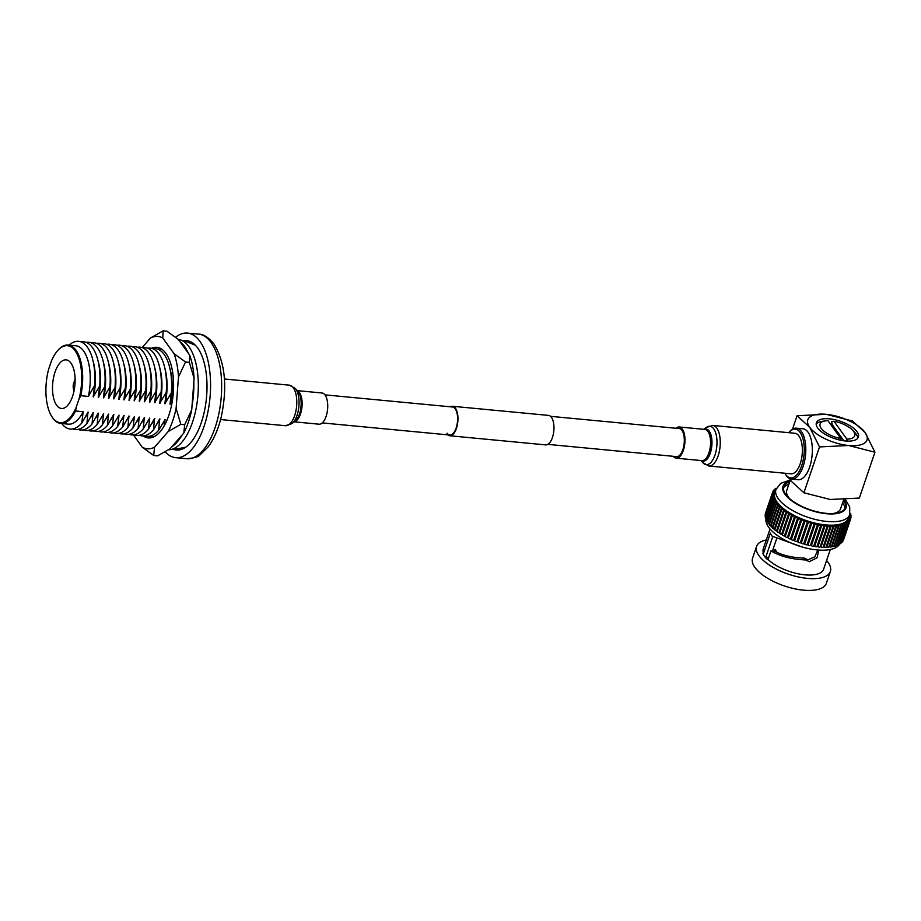 <?xml version="1.0" encoding="UTF-8"?>
<svg xmlns="http://www.w3.org/2000/svg" width="921" height="921" viewBox="0 0 921 921"><rect width="100%" height="100%" fill="white"/><g stroke="black" fill="none" stroke-linecap="round" stroke-linejoin="round"><path stroke-width="1.38" d="M324.94 394.867L452.43 406.99A14.08 6.424 95.4 0 1 455.227 408.866A14.08 6.424 95.4 0 1 456.977 424.938A14.08 6.424 95.4 0 1 449.759 435.034A14.08 6.424 95.4 0 1 446.961 433.169M450.357 406.794A14.805 6.746 95.4 0 1 452.499 406.276L548.513 415.406A14.805 6.746 95.4 0 1 551.46 417.374A14.805 6.746 95.4 0 1 553.302 434.275A14.805 6.746 95.4 0 1 545.704 444.889L449.69 435.76A14.805 6.746 95.4 0 1 447.687 434.839M452.499 406.276A14.805 6.746 95.4 0 1 455.446 408.245A14.805 6.746 95.4 0 1 457.288 425.145A14.805 6.746 95.4 0 1 449.69 435.76M172.688 449.045A54.892 25.017 -84.6 0 0 176.383 450.024A54.892 25.017 -84.6 0 0 204.531 410.685A54.892 25.017 -84.6 0 0 197.704 348.011A54.892 25.017 -84.6 0 0 186.779 340.724A54.892 25.017 -84.6 0 0 182.968 340.989M189.622 341.369A54.892 25.017 -84.6 0 0 187.838 341.772M75.154 350.82A38.647 17.614 -84.6 0 0 57.977 350.268A38.647 17.614 -84.6 0 0 51.438 360.974L48.675 369.114A38.647 17.614 -84.6 0 0 51.68 416.361A38.647 17.614 -84.6 0 0 76.167 407.358L78.941 399.219A38.647 17.614 -84.6 0 0 75.154 350.82M58.242 349.98A39.373 17.936 95.4 0 1 58.507 349.692A39.373 17.936 95.4 0 1 68.177 345.041A39.373 17.936 95.4 0 1 76.006 350.268A39.373 17.936 95.4 0 1 80.795 395.696L78.941 399.219M175.6 337.259A62.559 28.505 95.4 0 1 187.504 333.091A62.559 28.505 95.4 0 1 199.961 341.392A62.559 28.505 95.4 0 1 207.732 412.815A62.559 28.505 95.4 0 1 175.658 457.656A62.559 28.505 95.4 0 1 165.17 451.808M70.975 363.104A24.418 11.121 -84.6 0 0 66.116 359.858A24.418 11.121 -84.6 0 0 53.602 377.357A24.418 11.121 -84.6 0 0 56.63 405.228A24.418 11.121 -84.6 0 0 61.488 408.475A24.418 11.121 -84.6 0 0 74.014 390.976A24.418 11.121 -84.6 0 0 70.975 363.104M157.94 349.232A44.058 20.078 95.4 0 1 162.073 349.393M152.817 348.737A44.058 20.078 95.4 0 1 164.18 354.47A44.058 20.078 95.4 0 1 170.892 373.891A44.058 20.078 95.4 0 1 171.364 392.899L164.871 403.697A39.373 17.936 -84.6 0 0 166.079 375.618L165.768 373.408A44.058 20.078 95.4 0 1 166.241 392.404L159.759 403.214A39.373 17.936 -84.6 0 0 160.956 375.123L160.657 372.924A44.058 20.078 95.4 0 1 161.117 391.92L154.636 402.719A39.373 17.936 -84.6 0 0 155.845 374.64L155.534 372.429A44.058 20.078 95.4 0 1 155.994 391.437L149.513 402.235A39.373 17.936 -84.6 0 0 150.722 374.156L150.411 371.946A44.058 20.078 95.4 0 1 150.871 390.941L144.39 401.752A39.373 17.936 -84.6 0 0 145.599 373.673L145.288 371.462A44.058 20.078 95.4 0 1 145.76 390.458L139.267 401.268A39.373 17.936 -84.6 0 0 140.476 373.178L140.165 370.967A44.058 20.078 95.4 0 1 140.637 389.974L134.155 400.773A39.373 17.936 -84.6 0 0 135.352 372.694L135.053 370.484A44.058 20.078 95.4 0 1 135.514 389.491L129.032 400.29A39.373 17.936 -84.6 0 0 130.241 372.211L129.93 370A44.058 20.078 95.4 0 1 130.391 388.996L123.909 399.806A39.373 17.936 -84.6 0 0 125.118 371.716L124.807 369.505A44.058 20.078 95.4 0 1 125.268 388.512L118.786 399.311A39.373 17.936 -84.6 0 0 119.995 371.232L119.684 369.022A44.058 20.078 95.4 0 1 120.156 388.029L113.663 398.828A39.373 17.936 -84.6 0 0 114.872 370.749L114.561 368.538A44.058 20.078 95.4 0 1 115.033 387.534L108.551 398.344A39.373 17.936 -84.6 0 0 109.749 370.254L109.449 368.043A44.058 20.078 95.4 0 1 109.91 387.05L103.428 397.849A39.373 17.936 -84.6 0 0 104.637 369.77L104.326 367.56A44.058 20.078 95.4 0 1 104.787 386.567L98.305 397.365A39.373 17.936 -84.6 0 0 99.514 369.286L99.203 367.076A44.058 20.078 95.4 0 1 99.675 386.072L93.182 396.882A39.373 17.936 -84.6 0 0 94.391 368.791L94.08 366.581A44.058 20.078 95.4 0 1 94.552 385.588L88.381 396.421L80.795 395.696M147.694 348.253A44.058 20.078 95.4 0 1 159.057 353.986A44.058 20.078 95.4 0 1 165.768 373.408M142.582 347.77A44.058 20.078 95.4 0 1 153.945 353.491A44.058 20.078 95.4 0 1 160.657 372.924M137.459 347.275A44.058 20.078 95.4 0 1 148.822 353.008A44.058 20.078 95.4 0 1 155.534 372.429M132.336 346.791A44.058 20.078 95.4 0 1 143.699 352.524A44.058 20.078 95.4 0 1 150.411 371.946M127.213 346.308A44.058 20.078 95.4 0 1 138.576 352.029A44.058 20.078 95.4 0 1 145.288 371.462M122.09 345.812A44.058 20.078 95.4 0 1 133.453 351.546A44.058 20.078 95.4 0 1 140.165 370.967M116.979 345.329A44.058 20.078 95.4 0 1 128.341 351.062A44.058 20.078 95.4 0 1 135.053 370.484M111.855 344.845A44.058 20.078 95.4 0 1 123.218 350.567A44.058 20.078 95.4 0 1 129.93 370M106.732 344.35A44.058 20.078 95.4 0 1 118.095 350.084A44.058 20.078 95.4 0 1 124.807 369.505M101.609 343.867A44.058 20.078 95.4 0 1 112.972 349.6A44.058 20.078 95.4 0 1 119.684 369.022M96.486 343.383A44.058 20.078 95.4 0 1 107.849 349.105A44.058 20.078 95.4 0 1 114.561 368.538M91.375 342.888A44.058 20.078 95.4 0 1 102.738 348.622A44.058 20.078 95.4 0 1 109.449 368.043M86.252 342.405A44.058 20.078 95.4 0 1 97.614 348.138A44.058 20.078 95.4 0 1 104.326 367.56M81.129 341.921A44.058 20.078 95.4 0 1 92.491 347.654A44.058 20.078 95.4 0 1 99.203 367.076M68.177 345.041L75.752 345.755A39.373 17.936 95.4 0 1 83.592 350.982A39.373 17.936 95.4 0 1 88.381 396.421M69.179 345.133A44.058 20.078 95.4 0 1 87.368 347.159A44.058 20.078 95.4 0 1 94.08 366.581M169.878 368.285A39.373 17.936 95.4 0 1 170.316 404.215L169.994 404.181A39.373 17.936 -84.6 0 0 171.202 376.102L170.892 373.891M76.167 407.358L75.591 410.996L83.178 411.722L81.808 423.004L87.979 412.171L86.931 423.499L93.102 412.666L92.054 423.982L98.213 413.149L97.177 424.466L103.659 413.667L102.289 424.961L108.459 414.128L107.412 425.444L113.582 414.611L112.535 425.928L119.016 415.129L117.658 426.423L123.817 415.59L122.769 426.907L128.94 416.073L127.892 427.39L134.385 416.591L133.015 427.885L139.186 417.052L138.138 428.369L144.309 417.535L143.262 428.852L149.743 418.053L148.373 429.347L154.544 418.514L153.496 429.831L159.667 418.997L158.619 430.314L165.101 419.516A39.373 17.936 95.4 0 1 162.257 424.328M164.755 367.801A39.373 17.936 95.4 0 1 165.193 403.732M159.978 419.032A39.373 17.936 95.4 0 1 157.134 423.844M159.632 367.318A39.373 17.936 95.4 0 1 160.07 403.237M154.866 418.537A39.373 17.936 95.4 0 1 152.023 423.349M154.509 366.823A39.373 17.936 95.4 0 1 154.947 402.753M149.743 418.053A39.373 17.936 95.4 0 1 146.9 422.866M149.386 366.339A39.373 17.936 95.4 0 1 149.824 402.27M144.62 417.57A39.373 17.936 95.4 0 1 141.776 422.382M144.275 365.856A39.373 17.936 95.4 0 1 144.712 401.775M139.497 417.075A39.373 17.936 95.4 0 1 136.653 421.887M139.152 365.361A39.373 17.936 95.4 0 1 139.589 401.291M134.385 416.591A39.373 17.936 95.4 0 1 131.53 421.404M134.029 364.877A39.373 17.936 95.4 0 1 134.466 400.808M129.262 416.108A39.373 17.936 95.4 0 1 126.419 420.92M128.905 364.394A39.373 17.936 95.4 0 1 129.343 400.324M124.139 415.613A39.373 17.936 95.4 0 1 121.296 420.425M123.794 363.899A39.373 17.936 95.4 0 1 124.231 399.829M119.016 415.129A39.373 17.936 95.4 0 1 116.173 419.941M118.671 363.415A39.373 17.936 95.4 0 1 119.108 399.346M113.893 414.646A39.373 17.936 95.4 0 1 111.05 419.458M113.548 362.932A39.373 17.936 95.4 0 1 113.985 398.862M108.782 414.151A39.373 17.936 95.4 0 1 105.927 418.974M108.425 362.437A39.373 17.936 95.4 0 1 108.862 398.367M103.659 413.667A39.373 17.936 95.4 0 1 100.815 418.479M103.302 361.953A39.373 17.936 95.4 0 1 103.739 397.884M98.535 413.184A39.373 17.936 95.4 0 1 95.692 417.996M98.19 361.469A39.373 17.936 95.4 0 1 98.628 397.4M93.412 412.689A39.373 17.936 95.4 0 1 90.569 417.512M93.067 360.974A39.373 17.936 95.4 0 1 93.505 396.905M88.289 412.205A39.373 17.936 95.4 0 1 85.446 417.017M75.591 410.996A39.373 17.936 95.4 0 1 60.717 423.418A39.373 17.936 95.4 0 1 52.094 417.017A39.373 17.936 95.4 0 1 51.887 416.683M83.178 411.722A39.373 17.936 95.4 0 1 68.304 424.144L60.717 423.418M81.808 423.004A44.058 20.078 95.4 0 1 61.719 423.51M93.182 396.882L94.552 385.588M86.931 423.499A44.058 20.078 95.4 0 1 72.851 428.921M98.305 397.365L99.675 386.072M92.054 423.982A44.058 20.078 95.4 0 1 77.974 429.416M103.428 397.849L104.787 386.567M97.177 424.466A44.058 20.078 95.4 0 1 83.097 429.9M108.551 398.344L109.91 387.05M102.289 424.961A44.058 20.078 95.4 0 1 88.209 430.383M113.663 398.828L115.033 387.534M107.412 425.444A44.058 20.078 95.4 0 1 93.332 430.878M118.786 399.311L120.156 388.029M112.535 425.928A44.058 20.078 95.4 0 1 98.455 431.362M123.909 399.806L125.268 388.512M117.658 426.423A44.058 20.078 95.4 0 1 103.578 431.845M129.032 400.29L130.391 388.996M122.769 426.907A44.058 20.078 95.4 0 1 108.701 432.34M134.155 400.773L135.514 389.491M127.892 427.39A44.058 20.078 95.4 0 1 113.813 432.824M139.267 401.268L140.637 389.974M133.015 427.885A44.058 20.078 95.4 0 1 118.936 433.307M144.39 401.752L145.76 390.458M138.138 428.369A44.058 20.078 95.4 0 1 124.059 433.791M149.513 402.235L150.871 390.941M143.262 428.852A44.058 20.078 95.4 0 1 129.182 434.286M154.636 402.719L155.994 391.437M148.373 429.347A44.058 20.078 95.4 0 1 134.293 434.77M159.759 403.214L161.117 391.92M153.496 429.831A44.058 20.078 95.4 0 1 139.416 435.253M164.871 403.697L166.241 392.404M158.619 430.314A44.058 20.078 95.4 0 1 144.539 435.748M169.994 404.181L171.364 392.899M153.749 436.853A44.058 20.078 95.4 0 1 149.663 436.232M165.101 419.516L164.111 425.963M172.503 399.979L170.316 404.215M177.615 449.183A54.892 25.017 -84.6 0 0 179.296 449.932M171.824 446.8A55.479 25.281 -84.6 0 0 182.174 434.908M192.017 406.011A55.479 25.281 -84.6 0 0 193.813 382.215M188.333 353.307A55.479 25.281 -84.6 0 0 184.43 346.227A55.479 25.281 -84.6 0 0 179.768 341.403M168.485 449.793A55.479 25.281 -84.6 0 0 196.058 408.809A55.479 25.281 -84.6 0 0 188.909 346.653A55.479 25.281 -84.6 0 0 178.202 339.331M143.077 435.898A45.509 20.734 -84.6 0 0 148.212 437.912A45.509 20.734 -84.6 0 0 171.548 405.298A45.509 20.734 -84.6 0 0 165.884 353.342A45.509 20.734 -84.6 0 0 156.835 347.309A45.509 20.734 -84.6 0 0 151.401 348.311M189.703 355.207A56.423 25.707 95.4 0 1 194.101 378.404L189.369 362.379L189.703 355.207L178.398 339.492L166.943 331.203L163.109 330.835L150.491 337.995L142.133 347.608M163.109 330.835L162.775 338.007L174.081 353.722L185.535 362.022L178.478 376.919L176.107 408.337L180.838 424.351L168.221 431.512L154.544 447.215L153.703 455.504L157.549 455.872L170.166 448.7L183.832 432.997L184.672 424.719L191.729 409.822A56.423 25.707 95.4 0 1 183.832 432.997M153.703 455.504L142.26 447.203L133.407 434.896M180.838 424.351L184.672 424.719M194.101 378.404L191.729 409.822M185.535 362.022L189.369 362.379M174.081 353.722A56.423 25.707 95.4 0 1 178.478 376.919M150.491 337.995A56.423 25.707 95.4 0 1 162.775 338.007M142.26 447.203A56.423 25.707 -84.6 0 0 154.544 447.215M176.107 408.337A56.423 25.707 95.4 0 1 168.221 431.512M74.946 384.425A3.903 1.773 -84.6 0 0 74.797 386.014M75.073 382.342L74.187 381.11A7.368 3.362 95.4 0 1 75.108 379.394M74.014 390.988A7.368 3.362 95.4 0 1 73.761 382.353L74.981 384.045M75.073 382.514L73.761 382.353M297.195 390.631L321.97 392.979A15.68 7.138 95.4 0 1 326.103 416.407A15.68 7.138 95.4 0 1 319 424.19L294.225 421.841M675.461 456.517A14.229 6.482 -84.6 0 0 676.371 456.747A14.229 6.482 -84.6 0 0 683.67 446.547A14.229 6.482 -84.6 0 0 681.897 430.303A14.229 6.482 -84.6 0 0 679.065 428.415A14.229 6.482 -84.6 0 0 678.132 428.472M712.762 425.444A20.366 9.279 -84.6 0 1 716.814 428.15A20.366 9.279 -84.6 0 1 719.347 451.405A20.366 9.279 -84.6 0 1 708.905 466.003L791.001 473.82A20.366 9.279 -84.6 0 0 801.454 459.222A20.366 9.279 -84.6 0 0 798.921 435.967A20.366 9.279 -84.6 0 0 794.858 433.261L712.762 425.444L706.211 427.551A19.283 8.796 -84.6 0 1 713.729 428.818A19.283 8.796 -84.6 0 1 715.157 454.525A19.283 8.796 -84.6 0 1 702.873 462.71L701.008 460.535M673.263 456.298A15.68 7.138 -84.6 0 0 676.233 458.186A15.68 7.138 -84.6 0 0 684.268 446.95A15.68 7.138 -84.6 0 0 682.323 429.059A15.68 7.138 -84.6 0 0 679.203 426.976A15.68 7.138 -84.6 0 0 675.933 428.253M784.865 473.233A24.453 11.144 -84.6 0 0 785.268 473.912A24.453 11.144 -84.6 0 0 785.751 474.637A24.453 11.144 -84.6 0 0 801.696 465.727A24.453 11.144 -84.6 0 0 800.119 432.444A24.453 11.144 -84.6 0 0 789.239 432.087A24.453 11.144 -84.6 0 0 788.721 432.674M789.239 432.087L790.08 431.178A25.592 11.662 95.4 0 1 796.366 428.161A25.592 11.662 95.4 0 1 801.454 431.558A25.592 11.662 95.4 0 1 804.643 460.776A25.592 11.662 95.4 0 1 791.519 479.116A25.592 11.662 95.4 0 1 786.419 475.72A25.592 11.662 95.4 0 1 785.912 474.96L785.268 473.912M845.351 440.963A22.185 9.129 18.8 0 0 858.395 437.061A22.185 9.129 18.8 0 0 829.453 418.848A22.185 9.129 18.8 0 0 816.397 422.762A22.185 9.129 18.8 0 0 845.351 440.963M791.519 479.116L798.07 479.737A25.592 11.662 -84.6 0 0 811.194 461.398A25.592 11.662 -84.6 0 0 808.016 432.179A25.592 11.662 -84.6 0 0 802.916 428.783L796.366 428.161M790.356 479.864L786.753 490.421A28.436 11.708 18.8 0 0 789.573 498.572M789.677 481.833A32.5 13.378 18.8 0 0 783.748 486.656A32.5 13.378 18.8 0 0 826.172 513.342A32.5 13.378 18.8 0 0 845.282 507.609A32.5 13.378 18.8 0 0 843.521 500.172M844.718 508.783A32.5 13.378 18.8 0 0 842.692 502.624M818.734 550.056L817.146 557.7L809.363 561.695L805.576 559.956C791.323 559.266 779.788 556.238 770.958 550.873L774.469 551.069C782.217 555.363 792.164 557.712 804.286 558.114L805.576 559.956M817.779 549.987L814.878 556.768L807.993 559.795L804.286 558.114M776.702 551.575L776.714 551.587A22.461 9.245 -161.2 0 1 775.102 549.353L774.515 551.092M849.692 514.712L850.336 515.046A1.439 0.599 -161.2 0 1 851.05 515.875A1.439 0.599 -161.2 0 1 850.417 516.14L849.634 516.151L850.405 516.589A1.439 0.599 -161.2 0 1 851.027 517.372A1.439 0.599 -161.2 0 1 850.29 517.625L849.473 517.59L850.198 518.051A1.439 0.599 -161.2 0 1 850.716 518.765A1.439 0.599 -161.2 0 1 849.864 519.018L849.012 518.937L849.68 519.409A1.439 0.599 -161.2 0 1 850.106 520.066A1.439 0.599 -161.2 0 1 849.139 520.307L848.264 520.192L848.886 520.664A1.439 0.599 -161.2 0 1 849.22 521.263A1.439 0.599 -161.2 0 1 848.137 521.482L847.239 521.321L847.792 521.804A1.439 0.599 -161.2 0 1 848.057 522.345A1.439 0.599 -161.2 0 1 846.86 522.541L845.95 522.334L846.434 522.829A1.439 0.599 -161.2 0 1 846.629 523.289A1.439 0.599 -161.2 0 1 845.317 523.462L844.396 523.22L844.81 523.704A1.439 0.599 -161.2 0 1 844.948 524.118A1.439 0.599 -161.2 0 1 843.509 524.256L842.934 524.452A1.439 0.599 -161.2 0 1 843.026 524.797A1.439 0.599 -161.2 0 1 841.472 524.901L840.827 525.062A1.439 0.599 -161.2 0 1 840.873 525.338A1.439 0.599 -161.2 0 1 839.192 525.396L838.49 525.511A1.439 0.599 -161.2 0 1 838.501 525.73A1.439 0.599 -161.2 0 1 836.717 525.741L835.946 525.81A1.439 0.599 -161.2 0 1 835.946 525.972A1.439 0.599 -161.2 0 1 834.035 525.926L833.229 525.96A1.439 0.599 -161.2 0 1 833.217 526.064A1.439 0.599 -161.2 0 1 831.203 525.96L830.339 525.949A1.439 0.599 -161.2 0 1 830.328 525.995A1.439 0.599 -161.2 0 1 828.209 525.845L827.311 525.776A1.439 0.599 -161.2 0 1 825.089 525.569L824.157 525.454A1.439 0.599 -161.2 0 1 821.866 525.143L820.91 524.982A1.439 0.599 -161.2 0 1 818.573 524.556L817.595 524.36A1.439 0.599 -161.2 0 1 815.223 523.842L814.233 523.6A1.439 0.599 -161.2 0 1 811.85 522.978L810.86 522.702A1.439 0.599 -161.2 0 1 808.465 521.977L807.487 521.666A1.439 0.599 -161.2 0 1 805.115 520.86L804.148 520.503A1.439 0.599 -161.2 0 1 801.811 519.617L800.867 519.237A1.439 0.599 -161.2 0 1 798.588 518.27L797.655 517.855A1.439 0.599 -161.2 0 1 795.456 516.831L794.57 516.393A1.439 0.599 -161.2 0 1 792.451 515.3L791.6 514.839A1.439 0.599 -161.2 0 1 789.596 513.688L788.79 513.216A1.439 0.599 -161.2 0 1 786.902 512.03L786.154 511.523A1.439 0.599 -161.2 0 1 784.381 510.349A1.439 0.599 -161.2 0 1 784.404 510.303L783.702 509.797A1.439 0.599 -161.2 0 1 782.056 508.645A1.439 0.599 -161.2 0 1 782.102 508.553L781.48 508.035A1.439 0.599 -161.2 0 1 779.937 506.907A1.439 0.599 -161.2 0 1 780.041 506.78L779.477 506.251A1.439 0.599 -161.2 0 1 778.061 505.157A1.439 0.599 -161.2 0 1 778.21 504.984L777.715 504.466A1.439 0.599 -161.2 0 1 776.426 503.396A1.439 0.599 -161.2 0 1 776.633 503.2L776.219 502.682A1.439 0.599 -161.2 0 1 775.045 501.657A1.439 0.599 -161.2 0 1 775.321 501.438L775.896 501.266L774.998 500.932A1.439 0.599 -161.2 0 1 773.939 499.942A1.439 0.599 -161.2 0 1 774.296 499.7L774.918 499.573L774.043 499.205A1.439 0.599 -161.2 0 1 773.11 498.261A1.439 0.599 -161.2 0 1 773.548 498.008L774.227 497.927L773.387 497.524A1.439 0.599 -161.2 0 1 772.558 496.638A1.439 0.599 -161.2 0 1 773.087 496.373L773.824 496.327L773.018 495.912A1.439 0.599 -161.2 0 1 772.293 495.072A1.439 0.599 -161.2 0 1 772.926 494.807L773.709 494.807L772.938 494.37A1.439 0.599 -161.2 0 1 772.328 493.587A1.439 0.599 -161.2 0 1 773.064 493.322L773.882 493.368L773.156 492.908A1.439 0.599 -161.2 0 1 772.638 492.194A1.439 0.599 -161.2 0 1 773.49 491.929L774.342 492.01L773.663 491.549A1.439 0.599 -161.2 0 1 773.237 490.881A1.439 0.599 -161.2 0 1 774.089 490.628A1.439 0.599 -161.2 0 1 774.204 490.64L775.091 490.766L774.469 490.294A1.439 0.599 -161.2 0 1 774.124 489.696A1.439 0.599 -161.2 0 1 774.975 489.442A1.439 0.599 -161.2 0 1 775.206 489.465L775.919 489.604M850.048 513.469A1.439 0.599 -161.2 0 1 850.797 514.321A1.439 0.599 -161.2 0 1 850.256 514.574L849.726 514.609A38.958 16.037 -161.2 0 1 826.816 521.459A38.958 16.037 -161.2 0 1 775.966 489.488L775.551 489.143A1.439 0.599 -161.2 0 1 775.286 488.614A1.439 0.599 -161.2 0 1 776.138 488.36A1.439 0.599 -161.2 0 1 776.403 488.395M839.307 544.553A38.958 16.037 -161.2 0 1 817.123 549.929A38.958 16.037 -161.2 0 1 765.938 519.582M765.973 519.202A38.958 16.037 -161.2 0 1 766.099 518.569M802.156 546.993L772.086 536.16A31.855 13.113 -161.2 0 1 770.393 533.098L763.544 553.21A31.855 13.113 -161.2 0 1 763.313 548.697L770.025 528.976M830.328 549.515L823.616 569.236A31.855 13.113 -161.2 0 1 804.885 574.842A31.855 13.113 -161.2 0 1 768.033 559.45L770.958 550.873M826.598 560.486A38.958 16.037 -161.2 0 1 830.351 571.527A38.958 16.037 -161.2 0 1 807.429 578.388A38.958 16.037 -161.2 0 1 756.578 546.406A38.958 16.037 -161.2 0 1 766.295 539.959M830.351 571.527L826.344 583.304A38.958 16.037 -161.2 0 1 803.423 590.165A38.958 16.037 -161.2 0 1 752.572 558.184L756.578 546.406M790.333 479.922L780.651 483.41L775.966 489.488L774.791 492.919A38.958 16.037 18.8 0 0 825.642 524.901A38.958 16.037 18.8 0 0 848.552 518.028L849.726 514.597L849.715 506.93L845.397 499.585M797.079 415.739L826.183 414.312L852.524 421.024L865.118 432.548L874.95 452.211L848.609 445.499A31.279 12.871 -161.2 0 1 809.686 427.275A31.279 12.871 -161.2 0 1 826.183 414.312A31.279 12.871 -161.2 0 1 865.118 432.548A31.279 12.871 -161.2 0 1 848.609 445.499L819.506 446.927L809.686 427.275L797.079 415.739L792.521 429.14M789.481 478.506L791.3 481.246L803.906 492.77L830.235 499.481L859.339 498.054L874.95 452.211M819.506 446.927L803.906 492.77M788.848 484.296A32.5 13.378 18.8 0 0 783.472 487.934M833.401 513.481A28.436 11.708 18.8 0 0 840.597 508.749L843.694 499.689M763.544 553.21L762.784 553.141A32.707 13.458 18.8 0 0 767.262 559.381L768.033 559.45M769.438 523.922L769.035 523.784A1.439 0.599 -161.2 0 1 767.861 522.76L775.045 501.657M766.203 558.299A28.021 11.536 -161.2 0 1 768.747 557.343M768.079 522.126L767.815 522.023A1.439 0.599 -161.2 0 1 766.756 521.044L773.939 499.942M766.986 520.353L766.859 520.307A1.439 0.599 -161.2 0 1 765.927 519.363L773.11 498.261M766.18 518.615A1.439 0.599 -161.2 0 1 765.374 517.74L772.558 496.638M765.65 516.911A1.439 0.599 -161.2 0 1 765.109 516.174L772.293 495.072M765.432 515.242A1.439 0.599 -161.2 0 1 765.144 514.689L772.328 493.587M765.512 513.584A1.439 0.599 -161.2 0 1 765.455 513.285L772.638 492.194M850.716 518.765L843.532 539.867A1.439 0.599 -161.2 0 1 843.302 540.074M850.106 520.066L842.922 541.168A1.439 0.599 -161.2 0 1 842.358 541.433M849.22 521.263L842.036 542.365A1.439 0.599 -161.2 0 1 841.161 542.619M848.057 522.345L840.873 543.448A1.439 0.599 -161.2 0 1 839.71 543.643M846.629 523.289L839.445 544.392A1.439 0.599 -161.2 0 1 838.133 544.564L838.006 544.53M837.626 544.806A1.439 0.599 -161.2 0 1 837.765 545.22A1.439 0.599 -161.2 0 1 836.326 545.347L836.061 545.267M835.75 545.554A1.439 0.599 -161.2 0 1 835.842 545.9A1.439 0.599 -161.2 0 1 834.288 545.992L833.885 545.865M833.643 546.153A1.439 0.599 -161.2 0 1 833.689 546.441A1.439 0.599 -161.2 0 1 832.008 546.498L831.502 546.303M831.306 546.614A1.439 0.599 -161.2 0 1 831.318 546.832A1.439 0.599 -161.2 0 1 829.533 546.844L828.935 546.59M835.854 526.098L828.762 546.913A1.439 0.599 -161.2 0 1 828.762 547.074A1.439 0.599 -161.2 0 1 826.851 547.028L826.183 546.717M833.16 526.156L826.045 547.051A1.439 0.599 -161.2 0 1 826.033 547.166A1.439 0.599 -161.2 0 1 824.019 547.062L823.282 546.683M830.305 526.041L823.155 547.051A1.439 0.599 -161.2 0 1 823.144 547.097A1.439 0.599 -161.2 0 1 821.025 546.947L820.254 546.51M827.311 525.776L820.127 546.878A1.439 0.599 -161.2 0 1 817.906 546.671L816.973 546.556A1.439 0.599 -161.2 0 1 814.682 546.245L813.727 546.084A1.439 0.599 -161.2 0 1 811.389 545.658L810.411 545.462A1.439 0.599 -161.2 0 1 808.039 544.944L807.061 544.702A1.439 0.599 -161.2 0 1 804.666 544.081L803.676 543.793A1.439 0.599 -161.2 0 1 801.293 543.079L800.303 542.768A1.439 0.599 -161.2 0 1 797.931 541.962L796.964 541.606A1.439 0.599 -161.2 0 1 794.627 540.719L793.683 540.339A1.439 0.599 -161.2 0 1 791.404 539.372L790.471 538.958A1.439 0.599 -161.2 0 1 788.272 537.933L787.386 537.484A1.439 0.599 -161.2 0 1 785.268 536.402L784.416 535.941A1.439 0.599 -161.2 0 1 782.413 534.79L781.607 534.307A1.439 0.599 -161.2 0 1 779.719 533.121L786.902 512.03M779.845 532.752L778.97 532.626A1.439 0.599 -161.2 0 1 777.197 531.452A1.439 0.599 -161.2 0 1 777.22 531.405L784.37 510.407M777.336 531.049L776.53 530.899A1.439 0.599 -161.2 0 1 774.872 529.748A1.439 0.599 -161.2 0 1 774.918 529.656L782.044 508.749M775.022 529.299L774.296 529.138A1.439 0.599 -161.2 0 1 772.754 528.009A1.439 0.599 -161.2 0 1 772.857 527.871L779.937 507.068M772.926 527.514L772.293 527.353A1.439 0.599 -161.2 0 1 770.877 526.248A1.439 0.599 -161.2 0 1 771.027 526.087M771.061 525.718L770.532 525.569A1.439 0.599 -161.2 0 1 769.242 524.498A1.439 0.599 -161.2 0 1 769.449 524.302M789.642 513.296L782.459 534.387M792.417 514.874L785.233 535.976M795.341 516.382L788.157 537.484M798.392 517.809L791.208 538.912M801.546 519.145L794.363 540.247M804.77 520.377L797.586 541.479M808.051 521.493L800.867 542.596M811.355 522.483L804.183 543.586M814.671 523.358L807.487 544.449M817.963 524.084L810.779 545.186M821.198 524.671L814.014 545.773M824.364 525.108L817.18 546.211M765.616 557.642L772.754 536.701M821.198 428.369A18.282 7.518 18.8 0 0 840.815 438.569L827.944 420.667A18.282 7.518 18.8 0 0 825.32 420.874A18.282 7.518 18.8 0 0 821.198 428.369M841.046 440.33L840.815 438.569M825.32 420.874L821.9 421.392A22.185 9.129 18.8 0 0 816.202 424.063M843.889 440.802L832.077 424.374A19.836 8.162 18.8 0 0 830.42 424.109M832.077 424.374L831.732 421.726L833.989 421.242L846.86 439.144A18.282 7.518 18.8 0 0 852.489 430.119A18.282 7.518 18.8 0 0 833.989 421.242M857.773 438.212A22.185 9.129 18.8 0 0 856.219 434.228A22.185 9.129 18.8 0 0 854.872 432.617L852.489 430.119M846.86 439.144L847.124 441.09M198.591 334.139C203.334 334.058 208.468 337.351 213.994 344.04C225.081 362.414 227.545 386.521 221.374 416.338C218.438 428.737 214.086 438.868 208.307 446.731L199.949 454.962C198.821 456.77 194.412 458.025 186.744 458.716A62.559 28.505 -84.6 0 0 218.83 413.874A62.559 28.505 -84.6 0 0 211.047 342.451A62.559 28.505 -84.6 0 0 198.591 334.139L187.504 333.091M224.436 378.992L289.298 385.162A20.366 9.279 95.4 0 1 294.674 415.59A20.366 9.279 95.4 0 1 285.441 425.721L291.992 423.614A19.283 8.796 95.4 0 0 297.057 415.313A19.283 8.796 95.4 0 0 295.33 388.455L298.036 391.609A16.141 7.356 95.4 0 1 299.475 414.082A16.141 7.356 95.4 0 1 295.238 421.024L291.992 423.614M297.333 390.792A15.68 7.138 95.4 0 1 300.499 413.966A15.68 7.138 95.4 0 1 294.398 421.703M701.284 460.569A16.141 7.356 -84.6 0 0 710.816 451.44A16.141 7.356 -84.6 0 0 709.251 431.201A16.141 7.356 -84.6 0 0 704.254 429.359M676.233 458.186L701.837 460.615A15.68 7.138 -84.6 0 0 709.872 449.379A15.68 7.138 -84.6 0 0 707.927 431.489A15.68 7.138 -84.6 0 0 704.807 429.405L679.203 426.976M789.884 481.246A33.271 13.688 18.8 0 0 788.906 498.537A33.271 13.688 18.8 0 0 826.448 513.722A33.271 13.688 18.8 0 0 843.809 499.677M769.035 523.784L776.219 502.682M767.815 522.023L774.998 500.932M770.532 525.569L777.715 504.466M772.293 527.353L779.477 506.251M774.296 529.138L781.48 508.035M776.53 530.899L783.702 509.797M778.97 532.626L786.154 511.523M781.607 534.307L788.79 513.216M782.413 534.79L789.596 513.688M784.416 535.941L791.6 514.839M785.268 536.402L792.451 515.3M787.386 537.484L794.57 516.393M788.272 537.933L795.456 516.831M790.471 538.958L797.655 517.855M791.404 539.372L798.588 518.27M793.683 540.339L800.867 519.237M794.627 540.719L801.811 519.617M796.964 541.606L804.148 520.503M797.931 541.962L805.115 520.86M800.303 542.768L807.487 521.666M801.293 543.079L808.465 521.977M803.676 543.793L810.86 522.702M804.666 544.081L811.85 522.978M807.061 544.702L814.233 523.6M808.039 544.944L815.223 523.842M810.411 545.462L817.595 524.36M811.389 545.658L818.573 524.556M813.727 546.084L820.91 524.982M814.682 546.245L821.866 525.143M816.973 546.556L824.157 525.454M817.906 546.671L825.089 525.569M821.025 546.947L828.209 525.845M824.019 547.062L831.203 525.96M826.851 547.028L834.035 525.926M829.533 546.844L836.717 525.741M832.008 546.498L839.192 525.396M834.288 545.992L841.472 524.901M836.326 545.347L843.509 524.256M838.133 544.564L845.317 523.462M846.641 523.174L846.86 522.541M773.168 498.169L773.387 497.524M766.859 520.307L774.043 499.205M322.269 422.912L449.759 435.034M547.845 444.371L677.303 456.689M550.516 416.327L679.974 428.645M57.977 350.268L58.507 349.692M186.744 458.716L175.658 457.656M51.68 416.361L52.094 417.017M195.402 345.237L186.18 341.541L183.751 341.484M173.551 448.711L175.946 449.114L185.697 447.215M220.568 419.55L285.441 425.721M289.298 385.162L295.33 388.455M703.978 429.336L706.211 427.551M708.905 466.003L702.873 462.71M772.454 550.965L776.472 539.165M769.242 524.498L776.426 503.396M770.877 526.248L778.061 505.157M772.754 528.009L779.937 506.907M774.872 529.748L782.056 508.645M777.197 531.452L784.381 510.349M823.144 547.097L830.328 525.995M826.033 547.166L833.217 526.064M828.762 547.074L835.946 525.972M831.318 546.832L838.501 525.73M833.689 546.441L840.873 525.338M835.842 545.9L843.026 524.797M837.765 545.22L844.948 524.118M850.739 516.808L851.05 515.875M850.509 515.138L850.797 514.321M775.01 489.442L775.286 488.614M773.813 490.628L774.124 489.696M772.869 491.987L773.237 490.881"/></g></svg>
